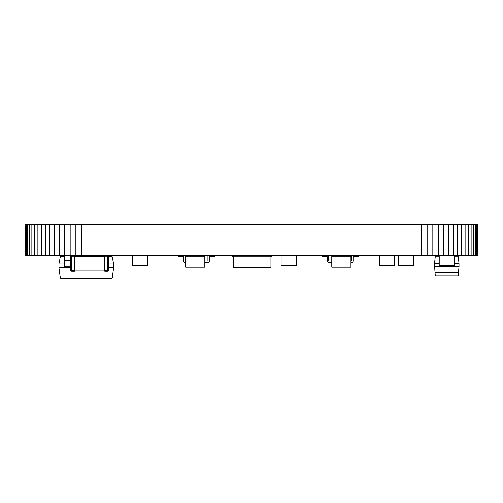 <?xml version="1.0" encoding="UTF-8"?>
<svg xmlns="http://www.w3.org/2000/svg" width="503" height="503" viewBox="0 0 503 503"><rect width="100%" height="100%" fill="white"/><g stroke="black" fill="none" stroke-linecap="round" stroke-linejoin="round"><path stroke-width="0.75" d="M477.567 224.244L477.85 255.178L477.85 224.244L421.263 224.244L421.263 255.178L25.15 255.178L25.15 224.244L25.433 255.178M421.263 224.244L81.737 224.244L81.737 255.178M427.141 224.244L427.141 255.178L421.263 255.178M81.737 224.244L75.859 224.244L75.859 255.178M432.832 224.244L432.832 255.178L427.141 255.178M75.859 224.244L70.168 224.244L70.168 255.178M438.302 224.244L438.302 255.178L432.832 255.178M70.168 224.244L64.698 224.244L64.698 255.178M443.533 224.244L443.533 255.178L438.302 255.178M64.698 224.244L59.467 224.244L59.467 255.178M448.494 224.244L448.494 255.178L443.533 255.178M59.467 224.244L54.506 224.244L54.506 255.178M453.153 224.244L453.153 255.178L448.494 255.178M54.506 224.244L49.847 224.244L49.847 255.178M457.497 224.244L457.497 255.178L453.153 255.178M49.847 224.244L45.503 224.244L45.503 255.178M461.49 224.244L461.49 255.178L457.497 255.178M45.503 224.244L41.51 224.244L41.51 255.178M465.118 224.244L465.118 255.178L461.49 255.178M41.51 224.244L37.882 224.244L37.882 255.178M468.337 224.244L468.337 255.178L465.118 255.178M37.882 224.244L34.663 224.244L34.663 255.178M471.135 224.244L471.135 255.178L468.337 255.178M34.663 224.244L31.865 224.244L31.865 255.178M473.486 224.244L473.486 255.178L471.135 255.178M31.865 224.244L29.514 224.244L29.514 255.178M475.354 224.244L475.354 255.178L473.486 255.178M29.514 224.244L27.646 224.244L27.646 255.178M476.725 224.244L476.725 255.178L475.354 255.178M27.646 224.244L26.275 224.244L26.275 255.178M477.567 255.178L476.725 255.178M26.275 224.244L25.433 224.244M270.947 256.121L270.947 267.439L233.222 267.439L233.222 256.121L270.947 256.121M258.215 255.178L258.215 256.121M245.954 255.178L245.954 256.121M271.89 255.178L271.89 256.712L270.947 256.712M265.288 255.178L265.288 256.121M238.881 255.178L238.881 256.121M232.279 255.178L232.279 256.712L233.222 256.712M64.591 263.937L58.933 263.937L60.322 256.731L61.064 256.121L64.591 256.121L61.064 256.121M108.516 263.937L113.634 263.937L112.244 256.731L111.503 256.121L108.516 256.121L111.503 256.121M58.933 263.937L58.933 267.709L70.791 267.709M113.634 263.937L113.634 267.709L112.213 278.102L111.465 278.756L61.102 278.756L60.354 278.102L112.213 278.102M108.516 267.709L113.634 267.709M58.933 267.709L60.354 278.102M64.591 255.178L64.591 258.951L70.791 258.951M64.591 258.951L64.591 267.709M74.563 270.928L104.743 270.928M74.563 255.461L104.743 255.461M71.734 255.178A0.943 0.943 0 0 0 70.791 256.121L71.734 256.121L71.734 255.178A0.943 0.943 0 0 0 70.791 256.121L70.791 270.268A0.943 0.943 0 0 0 71.734 271.211L74.563 271.211L74.563 270.268L70.791 270.268A0.943 0.943 0 0 0 71.734 271.211L71.734 256.121L74.563 256.121L74.563 255.178M74.563 256.121L74.563 270.268M104.743 255.178L104.743 271.211L107.573 271.211A0.943 0.943 0 0 0 108.516 270.268L108.516 256.121A0.943 0.943 0 0 0 107.573 255.178L107.573 256.121L108.516 256.121A0.943 0.943 0 0 0 107.573 255.178M108.516 256.121L108.994 256.121A0.943 0.943 0 0 0 108.051 255.178L108.051 255.31M439.22 263.691L434.504 263.691L435.013 272.481L458.516 272.481L458.227 275.927L435.309 275.927L435.013 272.481M434.504 266.521L459.025 266.521L458.516 272.481M454.31 263.691L459.025 263.691L459.025 266.521M434.504 263.691L435.309 256.121L439.22 256.121M459.025 263.691L458.227 256.121L454.31 256.121M449.594 265.741L449.594 266.521M443.935 265.741L443.935 266.521M439.22 255.178L439.22 265.553L454.31 265.553L454.31 255.178M443.552 265.553L450.493 265.553M331.779 256.134L331.779 267.156L350.943 267.156L350.943 256.134L331.779 256.134M358.846 255.178A1.44 1.44 0 0 1 357.413 256.618L353.1 256.618L353.1 260.925A1.44 1.44 0 0 1 351.66 262.365L350.943 262.365M350.943 260.925L351.66 260.925L351.66 256.618A1.44 1.44 0 0 1 353.1 255.178M321.48 255.178A1.44 1.44 0 0 0 322.913 256.618L327.227 256.618L327.227 260.925A1.44 1.44 0 0 0 328.666 262.365L331.779 262.365M331.779 260.925L328.666 260.925L328.666 256.618A1.44 1.44 0 0 0 327.227 255.178M322.913 256.618L327.227 256.618L327.227 260.925M328.666 260.925L328.666 256.618M281.114 255.178L281.114 265.553L296.204 265.553L296.204 255.178M285.446 265.553L292.388 265.553M379.331 255.178L379.331 265.553L394.421 265.553L394.421 255.178M383.663 265.553L390.605 265.553M204.815 256.134L204.815 267.156L185.651 267.156L185.651 256.134L204.815 256.134M177.748 255.178A1.44 1.44 0 0 0 179.181 256.618L183.494 256.618L183.494 260.925A1.44 1.44 0 0 0 184.934 262.365L185.651 262.365M185.651 260.925L184.934 260.925L184.934 256.618A1.44 1.44 0 0 0 183.494 255.178M215.114 255.178A1.44 1.44 0 0 1 213.681 256.618L209.367 256.618L209.367 260.925A1.44 1.44 0 0 1 207.928 262.365L204.815 262.365M204.815 260.925L207.928 260.925L207.928 256.618A1.44 1.44 0 0 1 209.367 255.178M213.681 256.618L209.367 256.618L209.367 260.925M207.928 260.925L207.928 256.618M132.591 255.178L132.591 265.553L147.681 265.553L147.681 255.178M136.923 265.553L143.864 265.553M398.495 255.178L398.495 265.553L413.585 265.553L413.585 255.178M402.828 265.553L409.769 265.553M60.322 256.731L64.591 256.731M108.516 256.731L112.244 256.731M64.591 260.466L70.791 260.466M64.591 266.194L70.791 266.194M74.563 269.985L104.743 269.985M74.563 256.404L104.743 256.404M107.573 271.211A0.943 0.943 0 0 0 108.516 270.268L107.573 270.268L107.573 271.211M104.743 270.268L107.573 270.268L107.573 256.121L104.743 256.121M108.994 256.121A0.943 0.943 0 0 0 108.051 255.178"/></g></svg>
